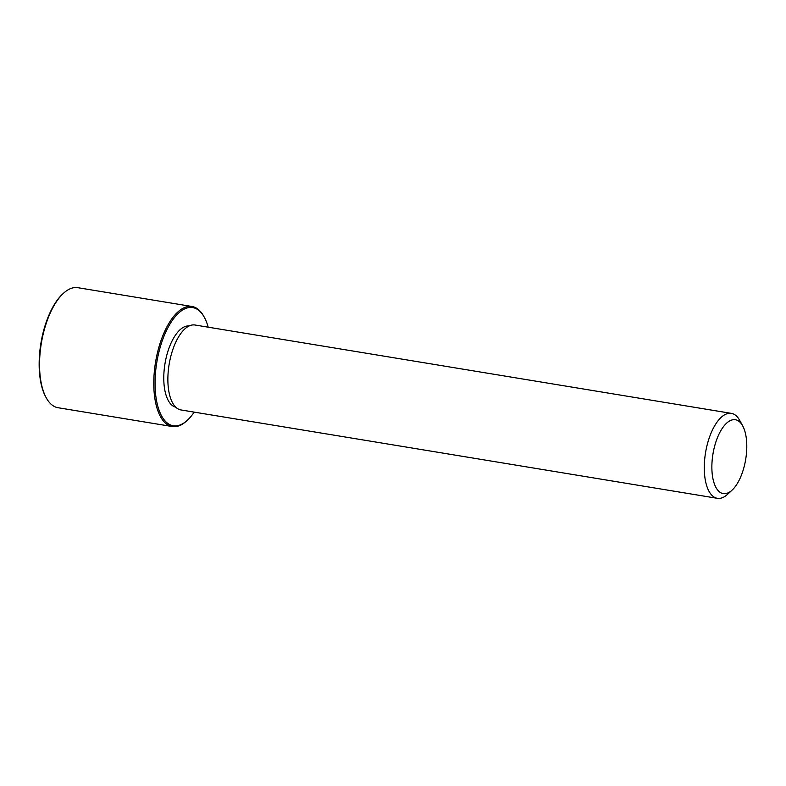 <?xml version="1.0" encoding="UTF-8"?>
<svg xmlns="http://www.w3.org/2000/svg" width="786" height="786" viewBox="0 0 786 786"><rect width="100%" height="100%" fill="white"/><g stroke="black" fill="none" stroke-linecap="round" stroke-linejoin="round"><path stroke-width="1.18" d="M175.75 407.177A41.177 18.245 -80.6 0 1 167.172 398.217A41.177 18.245 -80.6 0 1 167.654 352.177A41.177 18.245 -80.6 0 1 189.131 325.954M732.13 490.1L727.581 494.296A43.043 19.07 -80.6 0 1 717.363 498.314L180.957 409.948A43.043 19.07 -80.6 0 1 171.417 400.467A43.043 19.07 -80.6 0 1 172.114 351.725A43.043 19.07 -80.6 0 1 194.948 325.001L731.353 413.367A43.043 19.07 -80.6 0 1 739.744 420.451L742.701 425.884A37.433 16.585 -80.6 0 1 743.703 427.967A37.433 16.585 -80.6 0 1 732.13 490.1A37.433 16.585 -80.6 0 1 714.946 485.355A37.433 16.585 -80.6 0 1 718.758 434.629A37.433 16.585 -80.6 0 1 742.701 425.884M717.363 498.314A43.043 19.07 -80.6 0 1 707.822 488.833A43.043 19.07 -80.6 0 1 708.52 440.101A43.043 19.07 -80.6 0 1 731.353 413.367M194.191 412.129A59.893 26.537 -80.6 0 1 187.461 420.166A59.893 26.537 -80.6 0 1 159.98 412.562A59.893 26.537 -80.6 0 1 166.072 331.407A59.893 26.537 -80.6 0 1 204.389 317.416A59.893 26.537 -80.6 0 1 205.991 320.757A59.893 26.537 -80.6 0 1 208.192 327.182M187.461 420.166L186.704 420.864A60.827 26.95 -80.6 0 1 172.272 426.543A60.827 26.95 -80.6 0 1 158.792 413.141A60.827 26.95 -80.6 0 1 159.774 344.268A60.827 26.95 -80.6 0 1 192.049 306.501A60.827 26.95 -80.6 0 1 203.898 316.512L204.389 317.416M172.272 426.543L58.036 407.718A60.827 26.95 -80.6 0 1 46.187 397.716L45.696 396.802A59.893 26.537 -80.6 0 1 44.085 393.472A59.893 26.537 -80.6 0 1 62.615 294.062L63.371 293.365A60.827 26.95 -80.6 0 1 77.814 287.686L192.049 306.501M46.187 397.716A60.827 26.95 -80.6 0 1 44.556 394.326A60.827 26.95 -80.6 0 1 63.371 293.365"/></g></svg>
